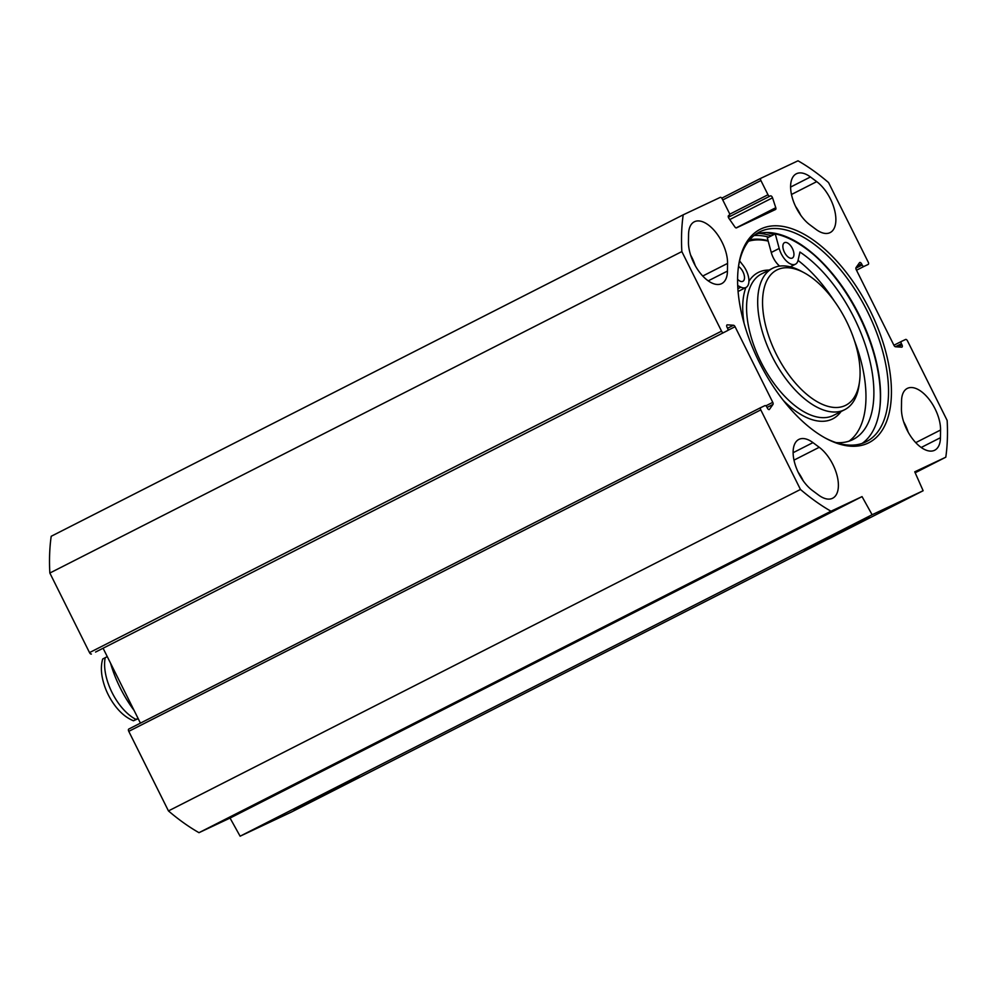 <?xml version="1.0" encoding="UTF-8"?>
<svg xmlns="http://www.w3.org/2000/svg" width="997" height="997" viewBox="0 0 997 997"><rect width="100%" height="100%" fill="white"/><g stroke="black" fill="none" stroke-linecap="round" stroke-linejoin="round"><path stroke-width="1.5" d="M688.453 241.997L688.566 234.32A30.359 15.503 -117 0 1 694.298 221.808A30.359 15.503 -117 0 1 715.696 232.189A30.359 15.503 -117 0 1 727.561 263.407L727.449 271.084A30.359 15.503 -117 0 1 721.716 283.609A30.359 15.503 -117 0 1 700.318 273.215A30.359 15.503 -117 0 1 688.453 241.997M816.032 229.41L809.763 224.736A30.359 15.503 -117 0 1 792.017 196.77A30.359 15.503 -117 0 1 796.341 173.79A30.359 15.503 -117 0 1 810.449 176.968L816.717 181.641A30.359 15.503 -117 0 1 834.464 209.607A30.359 15.503 -117 0 1 830.14 232.588A30.359 15.503 -117 0 1 816.032 229.41M800.728 215.227A30.359 15.503 63 0 0 795.606 206.491M812.281 490.374A30.359 15.503 -117 0 1 794.534 462.409A30.359 15.503 -117 0 1 798.859 439.428A30.359 15.503 -117 0 1 812.966 442.618L819.235 447.292A30.359 15.503 -117 0 1 836.982 475.245A30.359 15.503 -117 0 1 832.657 498.226A30.359 15.503 -117 0 1 818.549 495.048L812.281 490.374M901.55 400.931A30.359 15.503 -117 0 1 907.282 388.419A30.359 15.503 -117 0 1 928.693 398.8A30.359 15.503 -117 0 1 940.557 430.019L940.445 437.695A30.359 15.503 -117 0 1 934.712 450.22A30.359 15.503 -117 0 1 913.302 439.827A30.359 15.503 -117 0 1 901.438 408.608L901.55 400.931M908.217 432.224A30.359 15.503 63 0 0 903.631 421.731M723.411 332.549A2.069 1.059 -117 0 1 721.529 331.154L681.848 251.58A207.015 105.694 -117 0 1 683.207 214.816L720.283 197.369A2.069 1.059 -117 0 1 722.164 198.777L729.243 212.972A2.069 1.059 -117 0 1 729.231 215.277A2.069 1.059 -117 0 1 729.206 215.277L728.645 215.551A2.069 1.059 63 0 0 728.633 215.551A2.069 1.059 63 0 0 728.907 218.343L734.889 226.955A2.069 1.059 63 0 0 736.471 227.877L775.529 209.495A2.069 1.059 63 0 0 775.554 209.482A2.069 1.059 63 0 0 775.778 207.712L772.538 197.817A2.069 1.059 63 0 0 770.432 195.886L769.871 196.147A2.069 1.059 -117 0 1 767.989 194.751L760.91 180.544A2.069 1.059 -117 0 1 760.923 178.251A2.069 1.059 -117 0 1 760.935 178.239L798.011 160.804A207.015 105.694 -117 0 1 828.544 182.563L868.225 262.136A2.069 1.059 -117 0 1 868.2 264.429A2.069 1.059 -117 0 1 868.188 264.442L864.038 266.386A2.069 1.059 63 0 1 862.168 264.99L861.62 263.893A2.069 1.059 -117 0 0 859.726 262.498A2.069 1.059 -117 0 0 859.514 262.685L856.049 267.582A2.069 1.059 -117 0 0 856.236 269.689L893.948 345.311A2.069 1.059 -117 0 0 895.53 346.769L901.637 347.168A2.069 1.059 -117 0 0 901.949 347.106A2.069 1.059 -117 0 0 901.961 344.812L901.413 343.716A2.069 1.059 63 0 1 901.438 341.423A2.069 1.059 63 0 1 901.45 341.41L905.6 339.466A2.069 1.059 -117 0 1 907.482 340.862L947.15 420.435A207.015 105.694 -117 0 1 945.792 457.199L914.748 471.818L923.135 490.736L872.113 514.739L862.044 496.606L830.987 511.224A207.015 105.694 -117 0 1 800.454 489.465L760.786 409.879A2.069 1.059 -117 0 1 760.798 407.586A2.069 1.059 -117 0 1 760.811 407.586L764.961 405.629A2.069 1.059 63 0 1 766.843 407.038L767.391 408.134A2.069 1.059 -117 0 0 769.285 409.53A2.069 1.059 -117 0 0 769.497 409.331L772.962 404.446A2.069 1.059 -117 0 0 772.762 402.327L735.063 326.704A2.069 1.059 -117 0 0 733.48 325.246L727.374 324.848A2.069 1.059 -117 0 0 727.062 324.91A2.069 1.059 -117 0 0 727.037 327.203L727.586 328.3A2.069 1.059 63 0 1 727.573 330.593L95.562 652.063A2.069 1.059 -117 0 1 95.562 652.063A2.069 1.059 -117 0 1 95.55 652.063L727.548 330.605A2.069 1.059 63 0 0 727.573 330.593M761.085 228.874A119.727 61.129 63 0 0 738.478 266.598A119.727 61.129 63 0 0 825.828 438.331A119.727 61.129 63 0 0 883.492 343.903A119.727 61.129 63 0 0 761.085 228.874M683.207 214.816L51.208 536.274A207.015 105.694 63 0 0 49.85 573.038L89.518 652.611A2.069 1.059 63 0 0 91.4 654.02M128.8 729.044L760.798 407.586L128.812 729.044A2.069 1.059 63 0 0 128.8 729.044A2.069 1.059 63 0 0 128.775 731.349L168.456 810.922A207.015 105.694 63 0 0 198.989 832.682L230.045 818.063L240.115 836.196L291.136 812.194L923.135 490.736M140.427 723.137L103.09 648.237M738.341 267.607A117.658 60.069 -117 0 1 759.577 231.952A117.658 60.069 -117 0 1 760.424 231.528A117.658 60.069 -117 0 1 866.879 310.403A117.658 60.069 -117 0 1 866.256 441.683A117.658 60.069 -117 0 1 824.93 437.845M862.143 443.416A117.658 60.069 63 0 0 879.69 409.069A117.658 60.069 63 0 0 793.849 240.302A117.658 60.069 63 0 0 755.751 234.258M793.263 239.978A119.042 60.767 -117 0 1 879.603 409.73M768.837 237.136A119.727 61.129 63 0 0 754.081 235.516M343.292 785.337L359.07 776.987L349.199 781.523L293.816 809.514L343.292 785.337M872.113 514.739L240.115 836.196M853.656 525.743L869.434 517.406L859.564 521.93L804.18 549.933L853.656 525.743M695.221 265.613A30.359 15.503 63 0 0 690.634 255.12M803.258 480.866A30.359 15.503 63 0 0 798.123 472.129M681.848 251.58L49.85 573.038M800.454 489.465L168.456 810.922M862.044 496.606L230.045 818.063M830.987 511.224L198.989 832.682M945.792 457.199L915.171 472.777M138.197 718.638L133.473 720.769L138.06 718.376M107.277 656.624L102.691 659.017C101.009 664.924 100.959 671.467 102.529 678.658C104.648 688.242 108.723 697.115 114.73 705.29C120.276 712.768 126.519 717.927 133.473 720.781M110.542 663.179A77.629 39.631 63 0 0 134.084 710.412M845.194 405.555A75.909 38.758 -117 0 1 767.59 332.624A75.909 38.758 -117 0 1 804.143 272.754A75.909 38.758 -117 0 1 859.526 381.627A75.909 38.758 -117 0 1 845.194 405.555M815.023 255.818A123.179 62.886 63 0 0 775.255 233.884L767.316 237.909L771.267 252.478A15.528 7.926 -117 0 0 779.654 266.099M784.415 252.229A8.624 4.399 -117 0 1 784.489 242.67A8.624 4.399 -117 0 1 792.391 248.477A8.624 4.399 -117 0 1 792.316 258.049A8.624 4.399 -117 0 1 784.415 252.229M738.515 266.473A8.624 4.399 -117 0 1 742.939 271.745A8.624 4.399 -117 0 1 742.852 281.316A8.624 4.399 -117 0 1 737.606 279.297M775.255 233.884L779.193 248.44A15.528 7.926 63 0 0 795.444 264.193A15.528 7.926 63 0 0 798.099 260.229L799.93 252.042A109.72 56.019 -117 0 1 867.851 353.063A109.72 56.019 -117 0 1 853.133 439.453A109.72 56.019 -117 0 1 836.022 442.581M849.02 441.16A109.72 56.019 63 0 0 854.441 340.638M834.277 301.007A109.72 56.019 63 0 0 798.061 260.429M737.705 285.616L740.908 287.148A15.528 7.926 63 0 0 745.993 287.46A15.528 7.926 63 0 0 743.114 265.414L739.624 260.915M748.523 241.237A114.892 58.661 -117 0 1 768.176 241.087M768.064 240.676A116.275 59.359 63 0 0 749.669 239.841M804.143 272.754L801.177 271.147A79.361 40.516 63 0 0 772.712 268.23A79.361 40.516 63 0 0 772.289 356.776A79.361 40.516 63 0 0 844.085 409.979A79.361 40.516 63 0 0 844.658 409.705A79.361 40.516 63 0 0 859.078 384.979L859.526 381.627M727.449 271.084L708.219 280.867M702.748 276.032L727.561 263.407M816.717 181.641L791.468 194.49M790.609 187.062L810.449 176.968M812.966 442.618L793.126 452.7M793.998 460.128L819.235 447.292M940.557 430.019L915.745 442.643M921.216 447.479L940.445 437.695M771.366 235.853A122.145 62.362 63 0 0 759.029 233.335M773.772 234.631A123.516 63.06 63 0 0 766.332 232.5M721.529 331.154L89.518 652.611M128.775 731.349L760.786 409.879M856.51 270.224L864.038 266.386M727.785 330.406L735.063 326.704M765.883 405.829L772.762 402.327M727.561 328.25L733.48 325.246M95.55 652.063L727.548 330.605M767.042 407.449L772.962 404.446M856.996 266.249L861.62 263.893M855.862 268.181L862.168 264.99M893.91 345.249L901.425 341.435L893.91 345.249M895.431 346.757L901.413 343.716M897.823 346.919L901.961 344.812M760.91 178.264L721.778 198.166L760.923 178.251M760.91 180.544L722.75 199.948M767.989 194.751L729.617 214.268M769.871 196.147L728.371 217.259L770.432 195.886M772.538 197.817L729.754 219.564M775.778 207.712L736.085 227.914M105.221 657.659A41.4 21.136 63 0 0 136.016 719.41M779.193 248.44L771.267 252.478M740.908 287.148L737.88 288.681M841.044 411.537A82.115 41.924 -117 0 1 832.096 419.176A82.115 41.924 -117 0 1 783.318 400.408M744.086 323.29A82.115 41.924 -117 0 1 745.881 287.51M748.909 281.291A82.115 41.924 -117 0 1 769.098 270.075M844.658 409.705L833.554 415.35A79.361 40.516 -117 0 1 832.981 415.637A79.361 40.516 -117 0 1 761.185 362.434A79.361 40.516 -117 0 1 761.596 273.888L772.712 268.23M795.444 264.193L790.272 266.822M745.993 287.46L738.092 291.473"/></g></svg>
